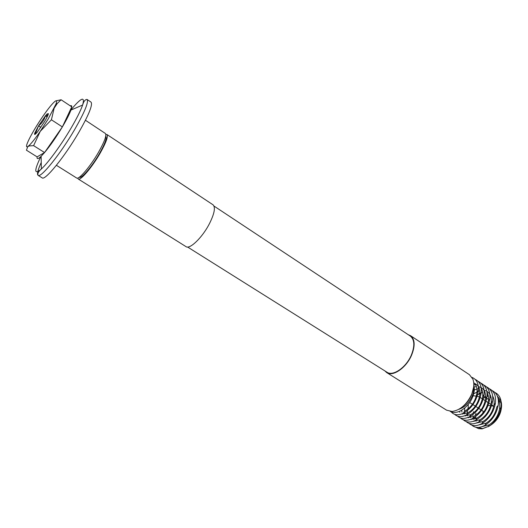 <?xml version="1.0" encoding="UTF-8"?>
<svg xmlns="http://www.w3.org/2000/svg" width="528" height="528" viewBox="0 0 528 528"><rect width="100%" height="100%" fill="white"/><g stroke="black" fill="none" stroke-linecap="round" stroke-linejoin="round"><path stroke-width="0.79" d="M56.404 165.304L76.672 178.022C78.758 180.068 90.565 166.221 98.67 151.998C104.597 141.425 106.834 135.26 105.395 133.485L85.444 120.265M38.069 175.342L42.174 177.87C44.913 180.959 64.489 157.007 78.619 132.7C88.829 114.873 92.961 104.683 91.027 102.122L87.028 99.429C88.882 101.93 84.678 112.108 74.415 129.954C60.218 154.295 40.696 178.372 38.069 175.342C37.356 173.613 38.452 171.501 41.356 169.006C48.154 162.769 61.222 144.87 70.917 128.377C76.765 118.411 80.665 110.629 82.619 105.032C85.173 95.938 81.325 97.495 71.069 109.699M37.112 156.875L44.563 152.552L41.125 156.295C38.095 159.172 36.762 159.364 37.112 156.875L26.446 150.203L27.779 146.579L29.416 145.926L33.601 145.642L40.253 131.347C35.713 137.907 32.089 142.534 29.37 145.24L27.779 146.579C25.681 147.734 26.195 145.134 29.324 138.772C32.71 132.112 37.151 124.74 42.656 116.648C48.147 108.689 52.259 103.594 54.985 101.356C56.727 100.069 57.07 100.927 56.021 103.924L48.134 119.097L40.253 131.347L51.414 119.79L54.133 108.227L57.308 103.435L61.116 99.772L71.755 106.847L70.943 110.068C69.439 114.147 66.581 119.764 62.357 126.911L71.755 106.847C71.808 105.692 71.326 105.369 70.303 105.884M79.339 177.19L79.345 177.197C81.292 179.091 92.162 166.373 99.594 153.311C105.032 143.59 107.085 137.907 105.745 136.264L105.739 136.257M473.642 387.116L471.662 394.601C468.871 400.904 464.851 405.662 459.611 408.87M384.912 370.933L386.72 372.596L446.609 410.183L452.107 411.47C460.225 410.223 466.739 404.521 471.649 394.35C473.999 388.516 474.421 383.467 472.91 379.203L469.471 374.728L410.533 335.676L408.269 334.712M484.876 400.481L485.351 400.125M486.559 399.313L488.525 398.27M489.911 397.736L491.053 397.426M492.763 397.175L493.198 397.162M498.142 398.739L500.861 402.831C501.844 406.138 501.508 409.886 499.858 414.071C497.732 419.001 494.591 422.75 490.426 425.304M484.598 396.739L485.674 396.152M487.073 395.512L488.123 395.129M497.284 395.914L500.999 401.168C502.069 404.884 501.692 409.048 499.884 413.655C497.673 418.843 494.439 422.789 490.175 425.495M458.759 409.365C464.508 407.464 468.989 403.055 472.197 396.132C473.689 392.509 474.203 389.176 473.741 386.133M386.72 372.596C392.825 377.018 406.197 367.891 411.53 355.291C415.305 345.84 414.975 339.299 410.533 335.676M187.585 247.025L386.951 372.207C392.931 376.543 406.032 367.6 411.259 355.265C414.955 346.005 414.625 339.596 410.276 336.046L214.005 206.065M77.722 178.061L78.21 178.992C80.322 181.051 92.143 167.231 100.234 153.008C106.141 142.448 108.372 136.27 106.913 134.495L105.864 134.429M106.913 134.495L213.008 204.791C215.662 207.319 214.434 213.688 209.326 223.898C202.27 237.593 189.724 249.658 186.014 246.642L78.21 178.992M473.801 384.971L474.415 389.69C473.24 399.049 468.613 406.105 460.541 410.857C456.555 412.764 453.123 412.955 450.239 411.424M473.048 396.224L473.491 395.729L476.322 396.165M477.16 396.29L479.483 396.964M468.211 408.302L468.211 404.567M482.803 413.18L483.14 411.173L481.675 410.23M469.735 402.554L475.312 406.144M475.873 406.501L478.21 407.999M478.777 408.368L481.087 409.853M488.393 405.412L490.644 405.583M491.548 405.748L493.812 406.303L491.786 404.976M480.289 397.485L485.232 400.706M486.057 401.247L490.928 404.422M476.005 413.279L475.213 415.589M474.844 417.146L474.593 419.107M477.886 427.429L482.651 428.578L489.542 425.964L482.15 428.861L478.566 428.63L475.583 427.185M475.715 416.968L475.688 418.697M463.274 419.753C466.409 422.657 470.593 422.789 475.827 420.149L476.084 421.258M481.892 426.697L489.152 424.835C494.617 421.225 498.082 415.985 499.547 409.127C500.115 405.438 499.706 402.376 498.326 399.927M490.571 395.776L489.944 395.822M488.327 396.092L487.001 396.482M485.681 397.016L483.503 398.198M473.563 411.721L473.227 413.134M473.002 414.526L472.923 415.424M473.035 418.268L473.279 419.437M473.88 421.067L474.045 421.397M479.015 424.908L486.103 423.172C491.766 419.509 495.33 414.124 496.782 407.022L498.201 405.372C499.085 397.94 497.059 393.017 492.122 390.595M470.224 416.387L470.461 417.615M471.042 419.225L471.227 419.595M476.124 423.113L483.054 421.496C488.915 417.78 492.565 412.256 494.003 404.917C494.465 401.386 494.023 398.455 492.67 396.132M484.942 392.132L484.229 392.192M482.651 392.495L481.219 392.944M479.939 393.485L475.9 396.099M468.211 407.425L467.722 409.207M467.471 410.579L467.3 413.101M467.399 414.5L467.636 415.787M468.191 417.377L468.395 417.787M473.227 421.311L479.992 419.806C486.044 416.044 489.786 410.375 491.212 402.811C491.799 397.254 490.34 393.413 486.816 391.274M485.833 390.826L484.103 390.377M482.104 390.304L481.351 390.377M479.794 390.68L473.821 393.73M464.792 408.025L464.488 411.213M464.567 412.599L464.805 413.945M465.333 415.523L465.551 415.972M470.316 419.503L476.923 418.103C483.173 414.295 486.994 408.494 488.4 400.706C488.763 397.313 488.288 394.515 486.974 392.311M479.259 388.463L474.415 389.809M461.69 410.236L461.96 412.097M462.462 413.655L462.693 414.15M467.392 417.681L473.847 416.387C480.282 412.54 484.189 406.606 485.575 398.594C485.998 391.664 483.595 387.691 478.355 386.661M476.401 386.621L474.276 386.978M459.426 411.371L459.829 412.322M464.455 415.859L470.771 414.658C477.385 410.771 481.378 404.712 482.737 396.482C483.021 393.235 482.513 390.562 481.226 388.463M475.576 384.806L473.807 384.747M461.512 414.031L467.683 412.922C474.481 408.995 478.546 402.811 479.886 394.37C480.209 388.278 478.163 384.536 473.755 383.137M451.183 411.86C453.994 415.153 458.014 415.635 463.247 413.299L464.587 411.167C471.557 407.207 475.702 400.897 477.015 392.251C477.286 387.915 476.183 384.714 473.708 382.642M463.247 413.299C471.808 408.375 476.863 400.66 478.408 390.146C478.705 383.552 476.573 379.302 472.012 377.381M489.542 425.964C495.607 421.357 499.415 415.219 500.966 407.55C501.95 399.96 499.93 394.924 494.908 392.436M471.808 425.119C475.193 428.175 479.655 428.182 485.192 425.139C492.129 420.598 496.465 414.011 498.201 405.372M468.97 423.337C472.276 426.347 476.639 426.393 482.077 423.496C489.258 418.882 493.706 412.117 495.422 403.201C496.208 395.921 494.175 391.096 489.324 388.74M466.132 421.549C469.346 424.505 473.616 424.598 478.955 421.826C486.374 417.16 490.934 410.223 492.624 401.023C493.317 393.895 491.278 389.182 486.519 386.885M476.923 418.103L475.827 420.149C483.483 415.424 488.143 408.322 489.812 398.851C490.42 391.862 488.38 387.255 483.694 385.024M460.409 417.945C463.459 420.809 467.557 420.974 472.692 418.46C480.579 413.675 485.344 406.415 486.981 396.68C487.509 389.836 485.47 385.328 480.863 383.15M457.532 416.137C460.508 418.948 464.515 419.153 469.55 416.75C477.668 411.919 482.526 404.501 484.136 394.502C484.585 387.796 482.546 383.387 478.025 381.275M454.641 414.315C457.545 417.08 461.465 417.325 466.402 415.034C474.745 410.157 479.701 402.587 481.279 392.324C481.655 385.763 479.615 381.447 475.167 379.388M35.198 134.264L34.571 133.868L34.802 133.069L38.537 125.882L35.858 132.653L34.571 133.868C34.419 135.069 35.389 134.402 37.501 131.861L44.51 121.658C46.867 117.698 48.173 115.038 48.444 113.665L47.17 113.89L45.395 115.883C44.227 119.942 41.936 123.275 38.537 125.882L45.395 115.883L47.263 115.606L47.17 113.89M47.949 115.19L47.263 115.606M47.111 116.998L45.395 115.883M40.834 127.36L38.537 125.882M61.116 99.772L55.763 100.874M33.601 145.642L44.563 152.552L62.357 126.911C56.192 137.161 50.266 145.708 44.563 152.552M51.414 119.79L62.357 126.911M40.841 156.565C33.957 170.94 34.122 175.091 41.356 169.006L41.125 156.295M37.64 174.768C37.118 172.953 38.32 168.854 41.237 162.466M87.028 99.429C85.16 99.488 83.688 101.363 82.619 105.032L70.943 110.068M500.861 402.831L500.999 401.168M482.651 428.578L482.15 428.861M489.152 424.835L488.341 426.71M499.547 409.127L500.966 407.55M486.103 423.172L485.192 425.139M483.054 421.496L482.077 423.496M494.003 404.917L495.422 403.201M479.992 419.806L478.955 421.826M491.212 402.811L492.624 401.023M488.4 400.706L489.812 398.851M473.847 416.387L472.692 418.46M485.575 398.594L486.981 396.68M470.771 414.658L469.55 416.75M482.737 396.482L484.136 394.502M467.683 412.922L466.402 415.034M479.886 394.37L481.279 392.324M477.015 392.251L478.408 390.146M478.784 394.093L479.939 392.192M35.858 132.653L34.802 133.069M29.37 145.24L29.416 145.926M56.021 103.924L57.308 103.435"/></g></svg>
